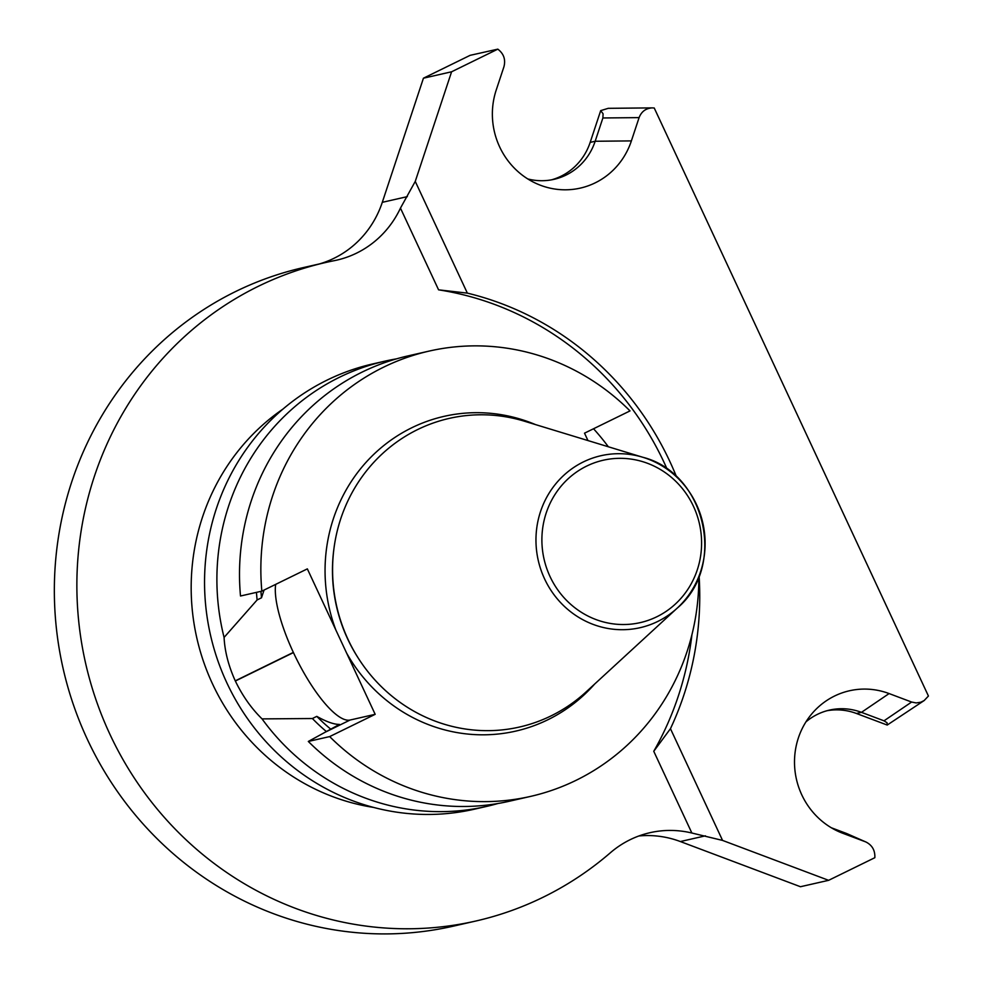 <?xml version="1.0" encoding="UTF-8"?>
<svg xmlns="http://www.w3.org/2000/svg" width="983" height="983" viewBox="0 0 983 983"><rect width="100%" height="100%" fill="white"/><g stroke="black" fill="none" stroke-linecap="round" stroke-linejoin="round"><path stroke-width="1.47" d="M282.895 409.125A218.521 209.084 77.2 0 0 196.87 638.2A218.521 209.084 77.2 0 0 373.614 807.424M475.735 921.046A337.71 323.124 -102.8 0 1 85.668 663.525A337.71 323.124 -102.8 0 1 325.729 262.486L303.206 267.622A337.71 323.124 -102.8 0 0 63.145 668.661A337.71 323.124 -102.8 0 0 453.212 926.183L475.735 921.046A337.71 323.124 -102.8 0 0 610.357 852.777A99.332 95.044 -102.8 0 1 649.96 832.699A99.332 95.044 -102.8 0 1 691.86 833.019L653.756 751.295A305.934 292.713 -102.8 0 0 691.934 634.723M676.525 476.841A305.934 292.713 77.2 0 0 467.355 293.131L415.256 181.4L400.462 208.113L438.578 289.838A305.934 292.713 -102.8 0 1 667.125 469.174M400.462 208.113A99.332 95.044 -102.8 0 1 336.764 260.139A99.332 95.044 -102.8 0 1 334.257 260.667A337.71 323.124 -102.8 0 0 325.729 262.486M407.773 355.957A228.351 218.496 77.2 0 0 240.503 596.005L261.847 591.139A228.351 218.496 77.2 0 1 429.129 351.091L407.773 355.957M587.969 440.568L584.516 433.171L630.017 410.906A228.351 218.496 77.2 0 0 429.129 351.091M530.562 796.402L509.206 801.268A228.351 218.496 77.2 0 1 308.318 741.452L329.674 736.586A228.351 218.496 77.2 0 0 530.562 796.402A228.351 218.496 77.2 0 0 698.827 576.579M275.67 584.381A80.311 22.769 -116.1 0 0 293.352 652.405L293.438 652.589A80.311 22.769 -116.1 0 0 350.071 720.035L375.174 714.322L307.347 568.874L261.847 591.139M375.174 714.322L329.674 736.586M385.164 361.105A228.351 218.496 -102.8 0 0 224.075 637.426C224.788 651.41 228.511 665.884 235.269 680.85A228.351 218.496 77.2 0 0 235.355 681.022C242.506 695.866 251.415 708.485 262.056 718.892A228.351 218.496 -102.8 0 0 486.597 806.416L474.248 809.23A228.351 218.496 77.2 0 1 226.901 682.952A228.351 218.496 77.2 0 1 372.827 363.919L385.164 361.105A228.351 218.496 -102.8 0 1 396.542 358.844M593.535 428.76A228.351 218.496 -102.8 0 1 608.33 446.761M497.828 803.529A228.351 218.496 -102.8 0 1 486.597 806.416M348.043 639.454A158.263 151.431 -102.8 0 1 367.409 469.739A158.263 151.431 -102.8 0 1 524.394 421.203L642.845 457.279A88.187 84.378 -102.8 0 1 696.492 504.512A88.187 84.378 -102.8 0 1 677.213 608.133A88.187 84.378 -102.8 0 1 544.582 578.889A88.187 84.378 -102.8 0 1 555.37 484.312A88.187 84.378 -102.8 0 1 642.845 457.279C705.683 473.155 726.978 566.601 677.213 608.133L586.065 691.946A158.263 151.431 -102.8 0 1 348.043 639.454M224.075 637.426L257.116 599.949L261.49 597.799L264.046 590.07M308.318 741.452L339.442 724.41C334.023 724.471 326.467 721.792 316.784 716.374L312.397 718.524L262.056 718.892M260.974 591.348A188.724 180.577 77.2 0 0 261.49 597.799M256.452 592.38A193.504 185.136 77.2 0 0 257.116 599.949M312.397 718.524A193.504 185.136 77.2 0 0 326.43 731.585M316.784 716.374A188.724 180.577 77.2 0 0 330.743 729.14M866.035 842.05L846.646 833.523L866.048 842.05C872.228 845.245 875.165 850.455 874.845 857.692L828.62 880.326L722.554 840.416L670.455 728.686A305.934 292.713 77.2 0 0 699.097 575.915M924.29 700.461L887.207 725.049L887.047 722.751L884 720.822L911.622 702.046L889.099 693.568A74.499 71.28 77.2 0 0 812.13 713.461A74.499 71.28 77.2 0 0 839.077 831.765A74.499 71.28 77.2 0 0 842.787 833.277L865.323 841.755M911.622 702.046L916.205 702.931L920.813 702.218L924.167 700.547L928.431 696.025L654.236 108.007L652.27 107.884C645.856 108.29 641.469 111.534 639.097 117.616L602.886 117.972L595.17 141.257L590.169 142.4L600.699 110.624L608.231 108.327M415.256 181.4L451.59 71.784L497.816 49.15C503.763 53.684 505.803 59.558 503.935 66.758L496.218 90.043A74.499 71.28 77.2 0 0 536.939 183.809A74.499 71.28 77.2 0 0 631.381 140.901L639.097 117.616M691.86 833.019L722.554 840.416M828.62 880.326L800.457 886.727L680.359 841.546A99.332 95.044 77.2 0 0 638.852 835.98M319.438 263.923A99.332 95.044 77.2 0 0 382.289 202.326L423.44 78.198L451.59 71.784M423.44 78.198L470.132 55.331L497.816 49.15M551.475 179.852A60.098 57.493 77.2 0 0 590.169 142.4M887.207 725.049L856.463 713.486A60.098 57.493 77.2 0 0 826.961 710.734M602.886 117.972L603.083 113.782L600.699 110.624M527.748 178.931A60.098 57.493 77.2 0 0 553.994 179.336A60.098 57.493 77.2 0 0 595.17 141.257L631.381 140.901M889.099 693.568L861.464 712.343A60.098 57.493 77.2 0 0 829.443 710.107A60.098 57.493 77.2 0 0 805.974 721.841M856.463 713.486L861.464 712.343L884 720.822M846.646 833.523L831.36 827.772M438.578 289.838L467.355 293.131M670.455 728.686L653.756 751.295M594.666 684.033A161.409 154.442 -102.8 0 1 346.594 653.044M335.916 630.152A161.409 154.442 -102.8 0 1 369.927 458.176A161.409 154.442 -102.8 0 1 535.575 424.619M333.901 548.919A155.449 148.74 77.2 0 0 347.65 638.913A155.449 148.74 77.2 0 0 359.053 659.323M550.025 576.542A83.272 79.672 77.2 0 0 688.014 589.1A83.272 79.672 77.2 0 0 627.179 458.643A83.272 79.672 77.2 0 0 550.025 576.542M235.269 680.85L293.352 652.405M235.355 681.022L293.438 652.589M325.926 731.856L350.071 720.035M705.413 835.833L680.359 841.546M382.289 202.326L407.343 196.625M842.787 833.277L835.587 830.107M608.28 108.327L652.331 107.884"/></g></svg>
